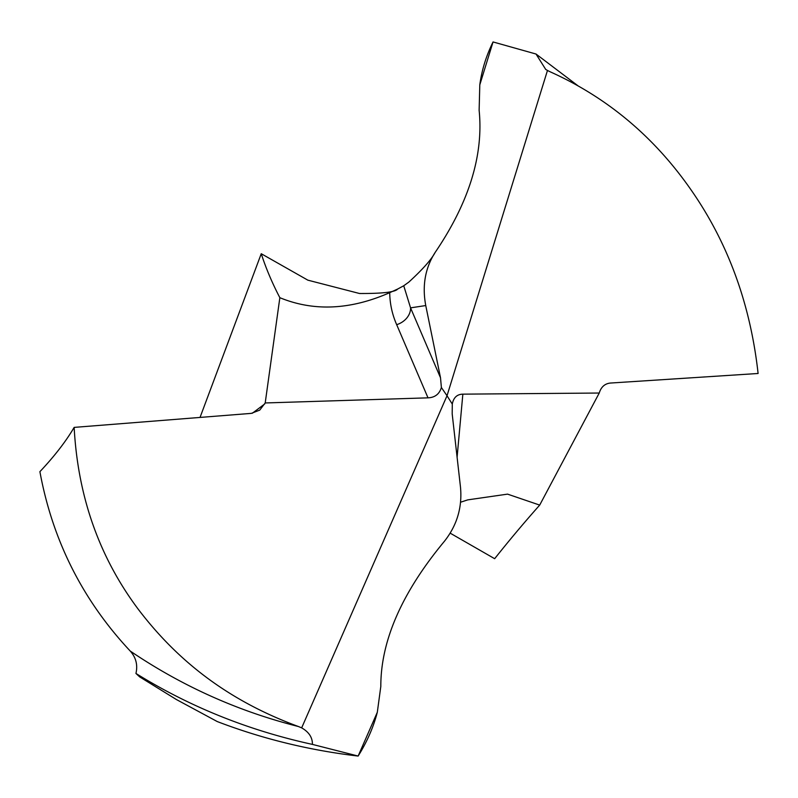 <?xml version="1.0" encoding="UTF-8"?>
<svg xmlns="http://www.w3.org/2000/svg" width="798" height="798" viewBox="0 0 798 798"><rect width="100%" height="100%" fill="white"/><g stroke="black" fill="none" stroke-linecap="round" stroke-linejoin="round"><path stroke-width="1.2" d="M377.314 712.255L380.816 686.39C380.726 640.824 401.953 592.425 444.476 541.204C401.953 592.425 380.726 640.824 380.816 686.39L377.314 712.255C373.474 727.148 367.08 741.741 358.142 756.055L377.314 712.255C373.474 727.148 367.08 741.741 358.142 756.055L312.407 744.394C248.617 730.489 189.794 706.838 135.939 673.452A364.018 358.262 81.4 0 0 139.68 676.894L176.388 699.527L217.256 721.562C262.193 738.778 309.155 750.28 358.142 756.055C309.155 750.28 262.193 738.778 217.256 721.562M312.407 744.394C312.557 737.571 308.976 732.055 301.664 727.866L447.02 395.758L441.384 387.499C439.389 394.092 434.93 397.544 428.007 397.843L396.676 324.676A17.905 14.424 -23.2 0 0 410.561 307.858L403.738 285.764L408.845 282.083C422.571 269.515 431.319 259.649 435.11 252.497C425.164 268.048 422.052 285.734 425.753 305.554L440.516 377.813L441.384 387.499L440.516 377.813L425.753 305.554C422.052 285.734 425.164 268.048 435.11 252.497C468.995 202.582 483.668 155.171 479.129 110.284L479.798 84.847L493.044 41.945C486.152 55.97 481.743 70.274 479.798 84.847C481.743 70.274 486.152 55.97 493.054 41.945L536.017 54.025L545.692 69.396L547.468 70.453L447.02 395.758L441.384 387.499M452.286 404.067L452.187 413.903L460.486 487.139C462.381 507.229 457.045 525.254 444.476 541.204C457.045 525.254 462.381 507.229 460.486 487.139L452.187 413.903L452.286 404.067L447.02 395.758L452.286 404.067C453.523 397.594 457.045 394.282 462.85 394.152L599.238 393.035L539.697 505.094L507.568 494.132L467.778 499.867L460.586 502.221M130.244 651.058C181.994 686.12 238.043 711.267 298.402 726.519C230.592 701.542 179.131 663.108 138.124 609.074C99.181 556.984 77.855 496.416 74.154 427.389C65.905 441.424 54.483 456.187 39.9 471.668C52.558 540.465 82.673 600.266 130.244 651.058C135.999 657.522 137.904 664.993 135.939 673.452M298.402 726.519L301.664 727.866M200.039 417.424L261.245 253.724C265.953 268.298 272.158 282.951 279.849 297.694L265.205 402.96L259.739 410.112L251.3 413.374L74.154 427.389M279.849 297.694C313.804 311.629 350.422 309.953 389.723 292.666L397.663 289.036C395.229 292.118 382.521 293.604 359.529 293.504L307.848 280.158L261.245 253.724M450.122 533.124L494.66 558.7C508.645 541.104 522.999 523.907 539.697 505.094M599.238 393.035L599.527 392.127C601.463 386.691 605.024 383.668 610.231 383.06L758.1 373.484C750.499 305.036 728.644 244.557 692.544 192.039C655.437 137.914 608.026 97.855 550.291 71.86L547.468 70.453M265.205 402.96L428.007 397.843M397.663 289.036L403.738 285.764M389.723 292.666C389.853 303.699 392.177 314.372 396.676 324.676M536.017 54.025L577.862 85.705M435.11 252.497C468.995 202.582 483.668 155.171 479.129 110.284L479.798 84.847M462.85 394.152L457.094 457.244M264.796 403.888L252.298 413.264M440.516 377.813L410.561 307.858L425.753 305.554"/></g></svg>
